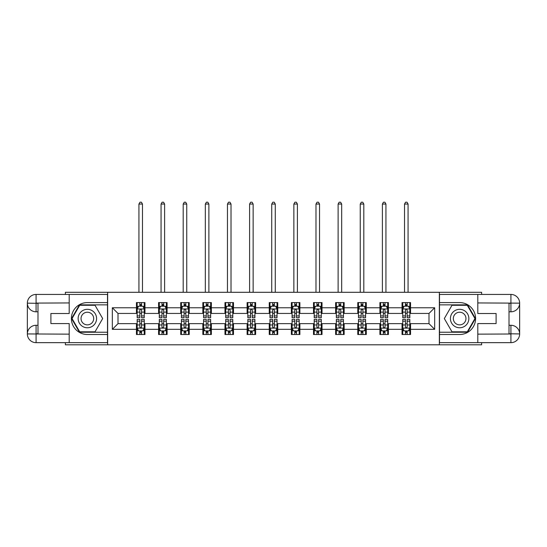 <?xml version="1.0" encoding="UTF-8"?>
<svg xmlns="http://www.w3.org/2000/svg" width="547" height="547" viewBox="0 0 547 547"><rect width="100%" height="100%" fill="white"/><g stroke="black" fill="none" stroke-linecap="round" stroke-linejoin="round"><path stroke-width="0.82" d="M65.373 342.661L65.373 344.795L481.627 344.795L481.627 342.661M481.627 294.43L481.627 292.296L439.35 292.296L439.35 344.795M439.35 292.296L65.373 292.296L65.373 294.43M107.65 344.795L107.65 292.296M410.551 307.763L410.551 302.587L402.038 302.587L402.038 307.763L388.418 307.763L388.418 302.587L379.905 302.587L379.905 307.763L366.285 307.763L366.285 302.587L357.772 302.587L357.772 307.763L344.152 307.763L344.152 302.587L335.639 302.587L335.639 307.763L322.019 307.763L322.019 302.587L313.506 302.587L313.506 307.763L299.886 307.763L299.886 302.587L291.373 302.587L291.373 307.763L277.753 307.763L277.753 302.587L269.247 302.587L269.247 307.763L255.627 307.763L255.627 302.587L247.114 302.587L247.114 307.763L233.494 307.763L233.494 302.587L224.981 302.587L224.981 307.763L211.361 307.763L211.361 302.587L202.848 302.587L202.848 307.763L189.228 307.763L189.228 302.587L180.715 302.587L180.715 307.763L167.095 307.763L167.095 302.587L158.582 302.587L158.582 307.763L144.962 307.763L144.962 302.587L136.449 302.587L136.449 307.763L112.333 307.763L112.333 329.328L118.008 323.653L136.449 323.653L136.449 334.504L144.962 334.504L144.962 323.653L158.582 323.653L158.582 334.504L167.095 334.504L167.095 323.653L180.715 323.653L180.715 334.504L189.228 334.504L189.228 323.653L202.848 323.653L202.848 334.504L211.361 334.504L211.361 323.653L224.981 323.653L224.981 334.504L233.494 334.504L233.494 323.653L247.114 323.653L247.114 334.504L255.627 334.504L255.627 323.653L269.247 323.653L269.247 334.504L277.753 334.504L277.753 323.653L291.373 323.653L291.373 334.504L299.886 334.504L299.886 323.653L313.506 323.653L313.506 334.504L322.019 334.504L322.019 323.653L335.639 323.653L335.639 334.504L344.152 334.504L344.152 323.653L357.772 323.653L357.772 334.504L366.285 334.504L366.285 323.653L379.905 323.653L379.905 334.504L388.418 334.504L388.418 323.653L402.038 323.653L402.038 334.504L410.551 334.504L410.551 323.653L428.992 323.653L428.992 313.438L410.551 313.438L410.551 307.763L434.667 307.763L434.667 329.328L410.551 329.328M402.038 329.328L388.418 329.328M379.905 329.328L366.285 329.328M357.772 329.328L344.152 329.328M335.639 329.328L322.019 329.328M313.506 329.328L299.886 329.328M291.373 329.328L277.753 329.328M269.247 329.328L255.627 329.328M247.114 329.328L233.494 329.328M224.981 329.328L211.361 329.328M202.848 329.328L189.228 329.328M180.715 329.328L167.095 329.328M158.582 329.328L144.962 329.328M136.449 329.328L112.333 329.328M402.038 307.763L402.038 313.438L388.418 313.438L388.418 307.763M379.905 307.763L379.905 313.438L366.285 313.438L366.285 307.763M357.772 307.763L357.772 313.438L344.152 313.438L344.152 307.763M335.639 307.763L335.639 313.438L322.019 313.438L322.019 307.763M313.506 307.763L313.506 313.438L299.886 313.438L299.886 307.763M291.373 307.763L291.373 313.438L277.753 313.438L277.753 307.763M269.247 307.763L269.247 313.438L255.627 313.438L255.627 307.763M247.114 307.763L247.114 313.438L233.494 313.438L233.494 307.763M224.981 307.763L224.981 313.438L211.361 313.438L211.361 307.763M202.848 307.763L202.848 313.438L189.228 313.438L189.228 307.763M180.715 307.763L180.715 313.438L167.095 313.438L167.095 307.763M158.582 307.763L158.582 313.438L144.962 313.438L144.962 307.763M136.449 307.763L136.449 313.438L118.008 313.438L112.333 307.763M118.008 313.438L118.008 323.653M434.667 329.328L428.992 323.653M428.992 313.438L434.667 307.763M136.449 306.129L137.16 306.129M139.854 306.129L141.557 306.129M144.251 306.129L144.962 306.129M136.449 313.294L137.16 313.294M139.854 313.294L141.557 313.294M144.251 313.294L144.962 313.294M136.449 323.797L137.16 323.797M139.854 323.797L141.557 323.797M144.251 323.797L144.962 323.797M136.449 330.956L137.16 330.956M139.854 330.956L141.557 330.956M144.251 330.956L144.962 330.956M158.582 323.797L159.293 323.797M161.987 323.797L163.69 323.797M166.384 323.797L167.095 323.797M158.582 330.956L159.293 330.956M161.987 330.956L163.69 330.956M166.384 330.956L167.095 330.956M158.582 306.129L159.293 306.129M161.987 306.129L163.69 306.129M166.384 306.129L167.095 306.129M158.582 313.294L159.293 313.294M161.987 313.294L163.69 313.294M166.384 313.294L167.095 313.294M180.715 323.797L181.426 323.797M184.12 323.797L185.823 323.797M188.517 323.797L189.228 323.797M180.715 330.956L181.426 330.956M184.12 330.956L185.823 330.956M188.517 330.956L189.228 330.956M180.715 306.129L181.426 306.129M184.12 306.129L185.823 306.129M188.517 306.129L189.228 306.129M180.715 313.294L181.426 313.294M184.12 313.294L185.823 313.294M188.517 313.294L189.228 313.294M202.848 323.797L203.559 323.797M206.253 323.797L207.956 323.797M210.65 323.797L211.361 323.797M202.848 330.956L203.559 330.956M206.253 330.956L207.956 330.956M210.65 330.956L211.361 330.956M202.848 306.129L203.559 306.129M206.253 306.129L207.956 306.129M210.65 306.129L211.361 306.129M202.848 313.294L203.559 313.294M206.253 313.294L207.956 313.294M210.65 313.294L211.361 313.294M224.981 323.797L225.685 323.797M228.386 323.797L230.089 323.797M232.783 323.797L233.494 323.797M224.981 330.956L225.685 330.956M228.386 330.956L230.089 330.956M232.783 330.956L233.494 330.956M224.981 306.129L225.685 306.129M228.386 306.129L230.089 306.129M232.783 306.129L233.494 306.129M224.981 313.294L225.685 313.294M228.386 313.294L230.089 313.294M232.783 313.294L233.494 313.294M247.114 323.797L247.818 323.797M250.519 323.797L252.222 323.797M254.916 323.797L255.627 323.797M247.114 330.956L247.818 330.956M250.519 330.956L252.222 330.956M254.916 330.956L255.627 330.956M247.114 306.129L247.818 306.129M250.519 306.129L252.222 306.129M254.916 306.129L255.627 306.129M247.114 313.294L247.818 313.294M250.519 313.294L252.222 313.294M254.916 313.294L255.627 313.294M269.247 323.797L269.951 323.797M272.652 323.797L274.348 323.797M277.049 323.797L277.753 323.797M269.247 330.956L269.951 330.956M272.652 330.956L274.348 330.956M277.049 330.956L277.753 330.956M269.247 306.129L269.951 306.129M272.652 306.129L274.348 306.129M277.049 306.129L277.753 306.129M269.247 313.294L269.951 313.294M272.652 313.294L274.348 313.294M277.049 313.294L277.753 313.294M291.373 323.797L292.084 323.797M294.778 323.797L296.481 323.797M299.182 323.797L299.886 323.797M291.373 330.956L292.084 330.956M294.778 330.956L296.481 330.956M299.182 330.956L299.886 330.956M291.373 306.129L292.084 306.129M294.778 306.129L296.481 306.129M299.182 306.129L299.886 306.129M291.373 313.294L292.084 313.294M294.778 313.294L296.481 313.294M299.182 313.294L299.886 313.294M313.506 323.797L314.217 323.797M316.911 323.797L318.614 323.797M321.315 323.797L322.019 323.797M313.506 330.956L314.217 330.956M316.911 330.956L318.614 330.956M321.315 330.956L322.019 330.956M313.506 306.129L314.217 306.129M316.911 306.129L318.614 306.129M321.315 306.129L322.019 306.129M313.506 313.294L314.217 313.294M316.911 313.294L318.614 313.294M321.315 313.294L322.019 313.294M335.639 323.797L336.35 323.797M339.044 323.797L340.747 323.797M343.441 323.797L344.152 323.797M335.639 330.956L336.35 330.956M339.044 330.956L340.747 330.956M343.441 330.956L344.152 330.956M335.639 306.129L336.35 306.129M339.044 306.129L340.747 306.129M343.441 306.129L344.152 306.129M335.639 313.294L336.35 313.294M339.044 313.294L340.747 313.294M343.441 313.294L344.152 313.294M357.772 323.797L358.483 323.797M361.177 323.797L362.88 323.797M365.574 323.797L366.285 323.797M357.772 330.956L358.483 330.956M361.177 330.956L362.88 330.956M365.574 330.956L366.285 330.956M357.772 306.129L358.483 306.129M361.177 306.129L362.88 306.129M365.574 306.129L366.285 306.129M357.772 313.294L358.483 313.294M361.177 313.294L362.88 313.294M365.574 313.294L366.285 313.294M379.905 323.797L380.616 323.797M383.31 323.797L385.013 323.797M387.707 323.797L388.418 323.797M379.905 330.956L380.616 330.956M383.31 330.956L385.013 330.956M387.707 330.956L388.418 330.956M379.905 306.129L380.616 306.129M383.31 306.129L385.013 306.129M387.707 306.129L388.418 306.129M379.905 313.294L380.616 313.294M383.31 313.294L385.013 313.294M387.707 313.294L388.418 313.294M402.038 323.797L402.749 323.797M405.443 323.797L407.146 323.797M409.84 323.797L410.551 323.797M402.038 330.956L402.749 330.956M405.443 330.956L407.146 330.956M409.84 330.956L410.551 330.956M402.038 306.129L402.749 306.129M405.443 306.129L407.146 306.129M409.84 306.129L410.551 306.129M402.038 313.294L402.749 313.294M405.443 313.294L407.146 313.294M409.84 313.294L410.551 313.294M141.557 304.426L139.854 304.426M144.251 315.913L141.557 315.913L141.557 317.691L144.251 317.691L144.251 309.041L142.835 306.204L138.576 306.204L137.16 309.041L137.16 317.691L139.854 317.691L139.854 315.913L137.16 315.913M137.16 309.041L137.16 302.587M144.251 309.041L144.251 302.587M139.854 306.204L139.854 302.587M141.557 302.587L141.557 306.204M141.557 315.913L141.557 310.101C140.989 309.007 140.422 309.007 139.854 310.101L139.854 315.913M142.48 292.296L142.48 204.052L138.931 204.052L138.931 292.296M138.931 204.052L139.998 202.205L141.413 202.205L142.48 204.052M139.854 332.658L141.557 332.658M137.16 321.178L139.854 321.178L139.854 319.393L137.16 319.393L137.16 328.05L138.576 330.887L142.835 330.887L144.251 328.05L144.251 319.393L141.557 319.393L141.557 321.178L144.251 321.178M144.251 328.05L144.251 334.504M137.16 328.05L137.16 334.504M141.557 330.887L141.557 334.504M139.854 334.504L139.854 330.887M139.854 321.178L139.854 326.983C140.422 328.077 140.989 328.077 141.557 326.983L141.557 321.178M91.971 310.559A9.224 9.224 0 0 0 79.377 313.937A9.224 9.224 0 0 0 82.754 326.532A9.224 9.224 0 0 0 95.349 323.154A9.224 9.224 0 0 0 91.971 310.559M90.522 313.075A6.311 6.311 0 0 0 81.893 315.387A6.311 6.311 0 0 0 84.204 324.015A6.311 6.311 0 0 0 92.833 321.704A6.311 6.311 0 0 0 90.522 313.075M95.021 331.81L79.705 331.81L72.047 318.545L79.705 305.281L95.021 305.281L102.679 318.545L95.021 331.81M464.246 310.559A9.224 9.224 0 0 0 451.651 313.937A9.224 9.224 0 0 0 455.029 326.532A9.224 9.224 0 0 0 467.623 323.154A9.224 9.224 0 0 0 464.246 310.559M462.796 313.075A6.311 6.311 0 0 0 454.167 315.387A6.311 6.311 0 0 0 456.478 324.015A6.311 6.311 0 0 0 465.107 321.704A6.311 6.311 0 0 0 462.796 313.075M467.295 331.81L451.979 331.81L444.321 318.545L451.979 305.281L467.295 305.281L474.953 318.545L467.295 331.81M37.989 311.804L36.075 311.804A8.725 8.725 0 0 1 27.35 303.154A8.725 8.725 0 0 1 36.075 294.43L107.506 294.43L107.506 302.587L87.363 302.587A15.959 15.959 0 0 0 71.404 318.545A15.959 15.959 0 0 0 87.363 334.504L107.506 334.504L107.506 342.661L36.075 342.661A8.725 8.725 0 0 1 27.35 333.937A8.725 8.725 0 0 1 36.075 325.28L37.989 325.28M107.506 334.504L107.506 302.587M69.202 294.43L69.202 313.506L50.898 313.506L50.898 323.578L69.202 323.578L69.202 342.661M36.075 311.804A8.725 8.725 0 0 1 27.35 303.154L36.075 303.291L36.075 311.804A8.725 8.725 0 0 1 27.35 303.154L27.35 333.937L69.202 334.149M36.075 334.149L36.075 342.661A8.725 8.725 0 0 1 27.35 333.937A8.725 8.725 0 0 1 36.075 325.28L36.075 333.793L37.989 333.793L37.989 303.291L36.075 303.291M107.506 304.857L79.459 304.857L71.554 318.545L79.459 332.234L107.506 332.234M509.011 325.28L510.925 325.28A8.725 8.725 0 0 1 519.65 333.937A8.725 8.725 0 0 1 510.925 342.661L439.494 342.661L439.494 334.504L459.637 334.504A15.959 15.959 0 0 0 475.596 318.545A15.959 15.959 0 0 0 459.637 302.587L439.494 302.587L439.494 294.43L510.925 294.43A8.725 8.725 0 0 1 519.65 303.154A8.725 8.725 0 0 1 510.925 311.804L509.011 311.804M439.494 302.587L439.494 334.504M477.798 342.661L477.798 323.578L496.102 323.578L496.102 313.506L477.798 313.506L477.798 294.43M510.925 325.28A8.725 8.725 0 0 1 519.65 333.937L510.925 333.793L510.925 325.28A8.725 8.725 0 0 1 519.65 333.937L519.65 303.154L477.798 302.935M510.925 302.935L510.925 294.43A8.725 8.725 0 0 1 519.65 303.154A8.725 8.725 0 0 1 510.925 311.804L510.925 303.291L509.011 303.291L509.011 333.793L510.925 333.793M439.494 332.234L467.541 332.234L475.446 318.545L467.541 304.857L439.494 304.857M163.69 304.426L161.987 304.426M166.384 315.913L163.69 315.913L163.69 317.691L166.384 317.691L166.384 309.041L164.968 306.204L160.709 306.204L159.293 309.041L159.293 317.691L161.987 317.691L161.987 315.913L159.293 315.913M159.293 309.041L159.293 302.587M166.384 309.041L166.384 302.587M161.987 306.204L161.987 302.587M163.69 302.587L163.69 306.204M163.69 315.913L163.69 310.101C163.122 309.007 162.555 309.007 161.987 310.101L161.987 315.913M164.613 292.296L164.613 204.052L161.064 204.052L161.064 292.296M161.064 204.052L162.131 202.205L163.546 202.205L164.613 204.052M185.823 304.426L184.12 304.426M188.517 315.913L185.823 315.913L185.823 317.691L188.517 317.691L188.517 309.041L187.101 306.204L182.842 306.204L181.426 309.041L181.426 317.691L184.12 317.691L184.12 315.913L181.426 315.913M181.426 309.041L181.426 302.587M188.517 309.041L188.517 302.587M184.12 306.204L184.12 302.587M185.823 302.587L185.823 306.204M185.823 315.913L185.823 310.101C185.255 309.007 184.688 309.007 184.12 310.101L184.12 315.913M186.746 292.296L186.746 204.052L183.197 204.052L183.197 292.296M183.197 204.052L184.264 202.205L185.679 202.205L186.746 204.052M161.987 332.658L163.69 332.658M159.293 321.178L161.987 321.178L161.987 319.393L159.293 319.393L159.293 328.05L160.709 330.887L164.968 330.887L166.384 328.05L166.384 319.393L163.69 319.393L163.69 321.178L166.384 321.178M166.384 328.05L166.384 334.504M159.293 328.05L159.293 334.504M163.69 330.887L163.69 334.504M161.987 334.504L161.987 330.887M161.987 321.178L161.987 326.983C162.555 328.077 163.122 328.077 163.69 326.983L163.69 321.178M184.12 332.658L185.823 332.658M181.426 321.178L184.12 321.178L184.12 319.393L181.426 319.393L181.426 328.05L182.842 330.887L187.101 330.887L188.517 328.05L188.517 319.393L185.823 319.393L185.823 321.178L188.517 321.178M188.517 328.05L188.517 334.504M181.426 328.05L181.426 334.504M185.823 330.887L185.823 334.504M184.12 334.504L184.12 330.887M184.12 321.178L184.12 326.983C184.688 328.077 185.255 328.077 185.823 326.983L185.823 321.178M207.956 304.426L206.253 304.426M210.65 315.913L207.956 315.913L207.956 317.691L210.65 317.691L210.65 309.041L209.234 306.204L204.975 306.204L203.559 309.041L203.559 317.691L206.253 317.691L206.253 315.913L203.559 315.913M203.559 309.041L203.559 302.587M210.65 309.041L210.65 302.587M206.253 306.204L206.253 302.587M207.956 302.587L207.956 306.204M207.956 315.913L207.956 310.101C207.388 309.007 206.821 309.007 206.253 310.101L206.253 315.913M208.879 292.296L208.879 204.052L205.33 204.052L205.33 292.296M205.33 204.052L206.397 202.205L207.812 202.205L208.879 204.052M230.089 304.426L228.386 304.426M232.783 315.913L230.089 315.913L230.089 317.691L232.783 317.691L232.783 309.041L231.36 306.204L227.108 306.204L225.685 309.041L225.685 317.691L228.386 317.691L228.386 315.913L225.685 315.913M225.685 309.041L225.685 302.587M232.783 309.041L232.783 302.587M228.386 306.204L228.386 302.587M230.089 302.587L230.089 306.204M230.089 315.913L230.089 310.101C229.521 309.007 228.954 309.007 228.386 310.101L228.386 315.913M231.012 292.296L231.012 204.052L227.463 204.052L227.463 292.296M227.463 204.052L228.523 202.205L229.945 202.205L231.012 204.052M252.222 304.426L250.519 304.426M254.916 315.913L252.222 315.913L252.222 317.691L254.916 317.691L254.916 309.041L253.493 306.204L249.241 306.204L247.818 309.041L247.818 317.691L250.519 317.691L250.519 315.913L247.818 315.913M247.818 309.041L247.818 302.587M254.916 309.041L254.916 302.587M250.519 306.204L250.519 302.587M252.222 302.587L252.222 306.204M252.222 315.913L252.222 310.101C251.654 309.007 251.087 309.007 250.519 310.101L250.519 315.913M253.138 292.296L253.138 204.052L249.596 204.052L249.596 292.296M249.596 204.052L250.656 202.205L252.078 202.205L253.138 204.052M206.253 332.658L207.956 332.658M203.559 321.178L206.253 321.178L206.253 319.393L203.559 319.393L203.559 328.05L204.975 330.887L209.234 330.887L210.65 328.05L210.65 319.393L207.956 319.393L207.956 321.178L210.65 321.178M210.65 328.05L210.65 334.504M203.559 328.05L203.559 334.504M207.956 330.887L207.956 334.504M206.253 334.504L206.253 330.887M206.253 321.178L206.253 326.983C206.821 328.077 207.388 328.077 207.956 326.983L207.956 321.178M228.386 332.658L230.089 332.658M225.685 321.178L228.386 321.178L228.386 319.393L225.685 319.393L225.685 328.05L227.108 330.887L231.36 330.887L232.783 328.05L232.783 319.393L230.089 319.393L230.089 321.178L232.783 321.178M232.783 328.05L232.783 334.504M225.685 328.05L225.685 334.504M230.089 330.887L230.089 334.504M228.386 334.504L228.386 330.887M228.386 321.178L228.386 326.983C228.954 328.077 229.521 328.077 230.089 326.983L230.089 321.178M250.519 332.658L252.222 332.658M247.818 321.178L250.519 321.178L250.519 319.393L247.818 319.393L247.818 328.05L249.241 330.887L253.493 330.887L254.916 328.05L254.916 319.393L252.222 319.393L252.222 321.178L254.916 321.178M254.916 328.05L254.916 334.504M247.818 328.05L247.818 334.504M252.222 330.887L252.222 334.504M250.519 334.504L250.519 330.887M250.519 321.178L250.519 326.983C251.087 328.077 251.647 328.077 252.222 326.983L252.222 321.178M274.348 304.426L272.652 304.426M277.049 315.913L274.348 315.913L274.348 317.691L277.049 317.691L277.049 309.041L275.626 306.204L271.374 306.204L269.951 309.041L269.951 317.691L272.652 317.691L272.652 315.913L269.951 315.913M269.951 309.041L269.951 302.587M277.049 309.041L277.049 302.587M272.652 306.204L272.652 302.587M274.348 302.587L274.348 306.204M274.348 315.913L274.348 310.101C273.787 309.007 273.22 309.007 272.652 310.101L272.652 315.913M275.271 292.296L275.271 204.052L271.729 204.052L271.729 292.296M271.729 204.052L272.789 202.205L274.211 202.205L275.271 204.052M272.652 332.658L274.348 332.658M269.951 321.178L272.652 321.178L272.652 319.393L269.951 319.393L269.951 328.05L271.374 330.887L275.626 330.887L277.049 328.05L277.049 319.393L274.348 319.393L274.348 321.178L277.049 321.178M277.049 328.05L277.049 334.504M269.951 328.05L269.951 334.504M274.348 330.887L274.348 334.504M272.652 334.504L272.652 330.887M272.652 321.178L272.652 326.983C273.213 328.077 273.78 328.077 274.348 326.983L274.348 321.178M296.481 304.426L294.778 304.426M299.182 315.913L296.481 315.913L296.481 317.691L299.182 317.691L299.182 309.041L297.759 306.204L293.507 306.204L292.084 309.041L292.084 317.691L294.778 317.691L294.778 315.913L292.084 315.913M292.084 309.041L292.084 302.587M299.182 309.041L299.182 302.587M294.778 306.204L294.778 302.587M296.481 302.587L296.481 306.204M296.481 315.913L296.481 310.101C295.913 309.007 295.353 309.007 294.778 310.101L294.778 315.913M297.404 292.296L297.404 204.052L293.862 204.052L293.862 292.296M293.862 204.052L294.922 202.205L296.344 202.205L297.404 204.052M294.778 332.658L296.481 332.658M292.084 321.178L294.778 321.178L294.778 319.393L292.084 319.393L292.084 328.05L293.507 330.887L297.759 330.887L299.182 328.05L299.182 319.393L296.481 319.393L296.481 321.178L299.182 321.178M299.182 328.05L299.182 334.504M292.084 328.05L292.084 334.504M296.481 330.887L296.481 334.504M294.778 334.504L294.778 330.887M294.778 321.178L294.778 326.983C295.346 328.077 295.913 328.077 296.481 326.983L296.481 321.178M318.614 304.426L316.911 304.426M321.315 315.913L318.614 315.913L318.614 317.691L321.315 317.691L321.315 309.041L319.892 306.204L315.64 306.204L314.217 309.041L314.217 317.691L316.911 317.691L316.911 315.913L314.217 315.913M314.217 309.041L314.217 302.587M321.315 309.041L321.315 302.587M316.911 306.204L316.911 302.587M318.614 302.587L318.614 306.204M318.614 315.913L318.614 310.101C318.046 309.007 317.479 309.007 316.911 310.101L316.911 315.913M319.537 292.296L319.537 204.052L315.988 204.052L315.988 292.296M315.988 204.052L317.055 202.205L318.477 202.205L319.537 204.052M316.911 332.658L318.614 332.658M314.217 321.178L316.911 321.178L316.911 319.393L314.217 319.393L314.217 328.05L315.64 330.887L319.892 330.887L321.315 328.05L321.315 319.393L318.614 319.393L318.614 321.178L321.315 321.178M321.315 328.05L321.315 334.504M314.217 328.05L314.217 334.504M318.614 330.887L318.614 334.504M316.911 334.504L316.911 330.887M316.911 321.178L316.911 326.983C317.479 328.077 318.046 328.077 318.614 326.983L318.614 321.178M340.747 304.426L339.044 304.426M343.441 315.913L340.747 315.913L340.747 317.691L343.441 317.691L343.441 309.041L342.025 306.204L337.766 306.204L336.35 309.041L336.35 317.691L339.044 317.691L339.044 315.913L336.35 315.913M336.35 309.041L336.35 302.587M343.441 309.041L343.441 302.587M339.044 306.204L339.044 302.587M340.747 302.587L340.747 306.204M340.747 315.913L340.747 310.101C340.179 309.007 339.612 309.007 339.044 310.101L339.044 315.913M341.67 292.296L341.67 204.052L338.121 204.052L338.121 292.296M338.121 204.052L339.188 202.205L340.603 202.205L341.67 204.052M339.044 332.658L340.747 332.658M336.35 321.178L339.044 321.178L339.044 319.393L336.35 319.393L336.35 328.05L337.766 330.887L342.025 330.887L343.441 328.05L343.441 319.393L340.747 319.393L340.747 321.178L343.441 321.178M343.441 328.05L343.441 334.504M336.35 328.05L336.35 334.504M340.747 330.887L340.747 334.504M339.044 334.504L339.044 330.887M339.044 321.178L339.044 326.983C339.612 328.077 340.179 328.077 340.747 326.983L340.747 321.178M362.88 304.426L361.177 304.426M365.574 315.913L362.88 315.913L362.88 317.691L365.574 317.691L365.574 309.041L364.158 306.204L359.899 306.204L358.483 309.041L358.483 317.691L361.177 317.691L361.177 315.913L358.483 315.913M358.483 309.041L358.483 302.587M365.574 309.041L365.574 302.587M361.177 306.204L361.177 302.587M362.88 302.587L362.88 306.204M362.88 315.913L362.88 310.101C362.312 309.007 361.745 309.007 361.177 310.101L361.177 315.913M363.803 292.296L363.803 204.052L360.254 204.052L360.254 292.296M360.254 204.052L361.321 202.205L362.736 202.205L363.803 204.052M361.177 332.658L362.88 332.658M358.483 321.178L361.177 321.178L361.177 319.393L358.483 319.393L358.483 328.05L359.899 330.887L364.158 330.887L365.574 328.05L365.574 319.393L362.88 319.393L362.88 321.178L365.574 321.178M365.574 328.05L365.574 334.504M358.483 328.05L358.483 334.504M362.88 330.887L362.88 334.504M361.177 334.504L361.177 330.887M361.177 321.178L361.177 326.983C361.745 328.077 362.312 328.077 362.88 326.983L362.88 321.178M385.013 304.426L383.31 304.426M387.707 315.913L385.013 315.913L385.013 317.691L387.707 317.691L387.707 309.041L386.291 306.204L382.032 306.204L380.616 309.041L380.616 317.691L383.31 317.691L383.31 315.913L380.616 315.913M380.616 309.041L380.616 302.587M387.707 309.041L387.707 302.587M383.31 306.204L383.31 302.587M385.013 302.587L385.013 306.204M385.013 315.913L385.013 310.101C384.445 309.007 383.878 309.007 383.31 310.101L383.31 315.913M385.936 292.296L385.936 204.052L382.387 204.052L382.387 292.296M382.387 204.052L383.454 202.205L384.869 202.205L385.936 204.052M383.31 332.658L385.013 332.658M380.616 321.178L383.31 321.178L383.31 319.393L380.616 319.393L380.616 328.05L382.032 330.887L386.291 330.887L387.707 328.05L387.707 319.393L385.013 319.393L385.013 321.178L387.707 321.178M387.707 328.05L387.707 334.504M380.616 328.05L380.616 334.504M385.013 330.887L385.013 334.504M383.31 334.504L383.31 330.887M383.31 321.178L383.31 326.983C383.878 328.077 384.445 328.077 385.013 326.983L385.013 321.178M407.146 304.426L405.443 304.426M409.84 315.913L407.146 315.913L407.146 317.691L409.84 317.691L409.84 309.041L408.424 306.204L404.165 306.204L402.749 309.041L402.749 317.691L405.443 317.691L405.443 315.913L402.749 315.913M402.749 309.041L402.749 302.587M409.84 309.041L409.84 302.587M405.443 306.204L405.443 302.587M407.146 302.587L407.146 306.204M407.146 315.913L407.146 310.101C406.578 309.007 406.011 309.007 405.443 310.101L405.443 315.913M408.069 292.296L408.069 204.052L404.52 204.052L404.52 292.296M404.52 204.052L405.587 202.205L407.002 202.205L408.069 204.052M405.443 332.658L407.146 332.658M402.749 321.178L405.443 321.178L405.443 319.393L402.749 319.393L402.749 328.05L404.165 330.887L408.424 330.887L409.84 328.05L409.84 319.393L407.146 319.393L407.146 321.178L409.84 321.178M409.84 328.05L409.84 334.504M402.749 328.05L402.749 334.504M407.146 330.887L407.146 334.504M405.443 334.504L405.443 330.887M405.443 321.178L405.443 326.983C406.011 328.077 406.578 328.077 407.146 326.983L407.146 321.178M144.217 308.966L137.194 308.966M137.16 306.375L138.494 306.375M142.917 306.375L144.251 306.375M139.854 312.111L137.16 312.111M144.251 312.111L141.557 312.111M141.557 305.329L139.854 305.329M137.194 328.118L144.217 328.118M144.251 330.716L142.917 330.716M138.494 330.716L137.16 330.716M141.557 324.98L144.251 324.98M137.16 324.98L139.854 324.98M139.854 331.755L141.557 331.755M69.202 302.935L35.87 303.093M27.35 333.937A8.725 8.725 0 0 1 36.075 325.28M27.35 303.154A8.725 8.725 0 0 1 36.075 294.43L36.075 302.935M477.798 334.149L511.13 333.998M519.65 303.154A8.725 8.725 0 0 1 510.925 311.804M519.65 333.937A8.725 8.725 0 0 1 510.925 342.661L510.925 334.149M166.35 308.966L159.327 308.966M159.293 306.375L160.627 306.375M165.05 306.375L166.384 306.375M161.987 312.111L159.293 312.111M166.384 312.111L163.69 312.111M163.69 305.329L161.987 305.329M188.483 308.966L181.46 308.966M181.426 306.375L182.76 306.375M187.183 306.375L188.517 306.375M184.12 312.111L181.426 312.111M188.517 312.111L185.823 312.111M185.823 305.329L184.12 305.329M159.327 328.118L166.35 328.118M166.384 330.716L165.05 330.716M160.627 330.716L159.293 330.716M163.69 324.98L166.384 324.98M159.293 324.98L161.987 324.98M161.987 331.755L163.69 331.755M181.46 328.118L188.483 328.118M188.517 330.716L187.183 330.716M182.76 330.716L181.426 330.716M185.823 324.98L188.517 324.98M181.426 324.98L184.12 324.98M184.12 331.755L185.823 331.755M210.616 308.966L203.593 308.966M203.559 306.375L204.893 306.375M209.316 306.375L210.65 306.375M206.253 312.111L203.559 312.111M210.65 312.111L207.956 312.111M207.956 305.329L206.253 305.329M232.748 308.966L225.726 308.966M225.685 306.375L227.026 306.375M231.449 306.375L232.783 306.375M228.386 312.111L225.685 312.111M232.783 312.111L230.089 312.111M230.089 305.329L228.386 305.329M254.881 308.966L247.859 308.966M247.818 306.375L249.152 306.375M253.582 306.375L254.916 306.375M250.519 312.111L247.818 312.111M254.916 312.111L252.222 312.111M252.222 305.329L250.519 305.329M203.593 328.118L210.616 328.118M210.65 330.716L209.316 330.716M204.893 330.716L203.559 330.716M207.956 324.98L210.65 324.98M203.559 324.98L206.253 324.98M206.253 331.755L207.956 331.755M225.726 328.118L232.748 328.118M232.783 330.716L231.449 330.716M227.026 330.716L225.685 330.716M230.089 324.98L232.783 324.98M225.685 324.98L228.386 324.98M228.386 331.755L230.089 331.755M247.859 328.118L254.881 328.118M254.916 330.716L253.582 330.716M249.152 330.716L247.818 330.716M252.222 324.98L254.916 324.98M247.818 324.98L250.519 324.98M250.519 331.755L252.222 331.755M277.014 308.966L269.986 308.966M269.951 306.375L271.285 306.375M275.715 306.375L277.049 306.375M272.652 312.111L269.951 312.111M277.049 312.111L274.348 312.111M274.348 305.329L272.652 305.329M269.986 328.118L277.014 328.118M277.049 330.716L275.715 330.716M271.285 330.716L269.951 330.716M274.348 324.98L277.049 324.98M269.951 324.98L272.652 324.98M272.652 331.755L274.348 331.755M299.141 308.966L292.119 308.966M292.084 306.375L293.418 306.375M297.848 306.375L299.182 306.375M294.778 312.111L292.084 312.111M299.182 312.111L296.481 312.111M296.481 305.329L294.778 305.329M292.119 328.118L299.141 328.118M299.182 330.716L297.848 330.716M293.418 330.716L292.084 330.716M296.481 324.98L299.182 324.98M292.084 324.98L294.778 324.98M294.778 331.755L296.481 331.755M321.274 308.966L314.252 308.966M314.217 306.375L315.551 306.375M319.974 306.375L321.315 306.375M316.911 312.111L314.217 312.111M321.315 312.111L318.614 312.111M318.614 305.329L316.911 305.329M314.252 328.118L321.274 328.118M321.315 330.716L319.974 330.716M315.551 330.716L314.217 330.716M318.614 324.98L321.315 324.98M314.217 324.98L316.911 324.98M316.911 331.755L318.614 331.755M343.407 308.966L336.384 308.966M336.35 306.375L337.684 306.375M342.107 306.375L343.441 306.375M339.044 312.111L336.35 312.111M343.441 312.111L340.747 312.111M340.747 305.329L339.044 305.329M336.384 328.118L343.407 328.118M343.441 330.716L342.107 330.716M337.684 330.716L336.35 330.716M340.747 324.98L343.441 324.98M336.35 324.98L339.044 324.98M339.044 331.755L340.747 331.755M365.54 308.966L358.517 308.966M358.483 306.375L359.817 306.375M364.24 306.375L365.574 306.375M361.177 312.111L358.483 312.111M365.574 312.111L362.88 312.111M362.88 305.329L361.177 305.329M358.517 328.118L365.54 328.118M365.574 330.716L364.24 330.716M359.817 330.716L358.483 330.716M362.88 324.98L365.574 324.98M358.483 324.98L361.177 324.98M361.177 331.755L362.88 331.755M387.673 308.966L380.65 308.966M380.616 306.375L381.95 306.375M386.373 306.375L387.707 306.375M383.31 312.111L380.616 312.111M387.707 312.111L385.013 312.111M385.013 305.329L383.31 305.329M380.65 328.118L387.673 328.118M387.707 330.716L386.373 330.716M381.95 330.716L380.616 330.716M385.013 324.98L387.707 324.98M380.616 324.98L383.31 324.98M383.31 331.755L385.013 331.755M409.806 308.966L402.783 308.966M402.749 306.375L404.083 306.375M408.506 306.375L409.84 306.375M405.443 312.111L402.749 312.111M409.84 312.111L407.146 312.111M407.146 305.329L405.443 305.329M402.783 328.118L409.806 328.118M409.84 330.716L408.506 330.716M404.083 330.716L402.749 330.716M407.146 324.98L409.84 324.98M402.749 324.98L405.443 324.98M405.443 331.755L407.146 331.755"/></g></svg>
